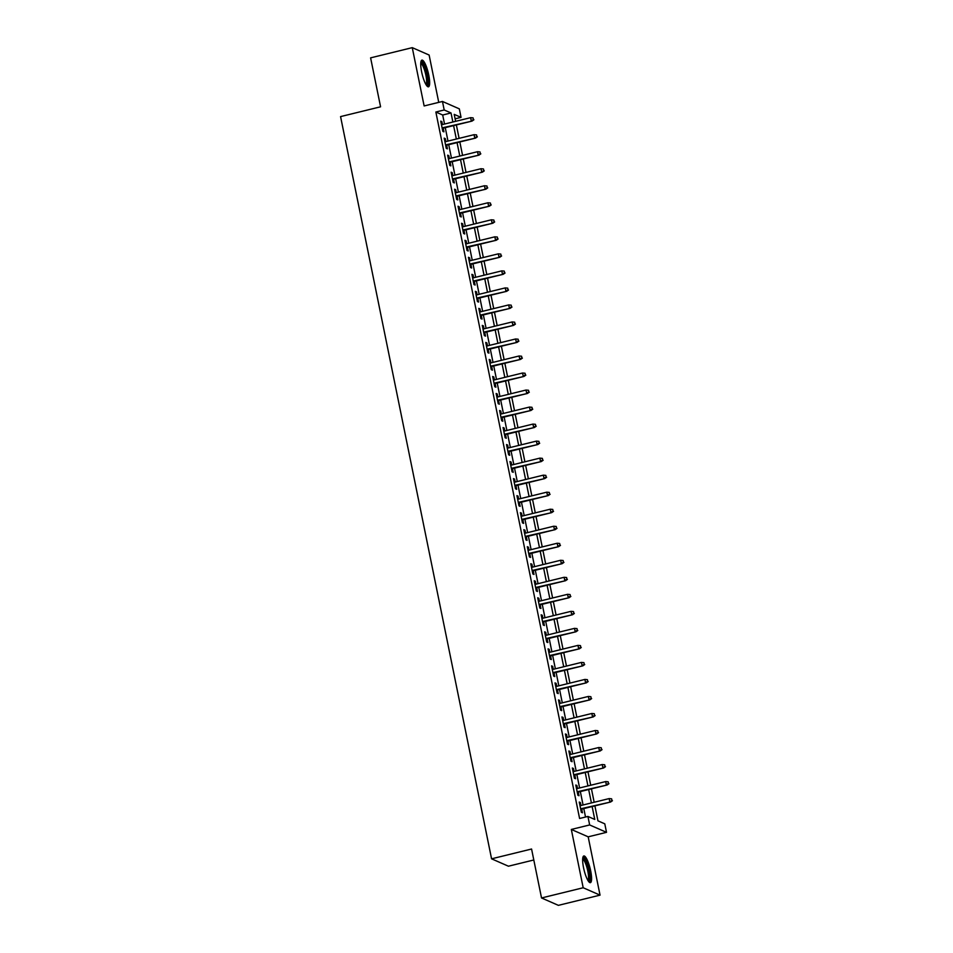 <?xml version="1.0" encoding="UTF-8"?>
<svg xmlns="http://www.w3.org/2000/svg" width="953" height="953" viewBox="0 0 953 953"><rect width="100%" height="100%" fill="white"/><g stroke="black" fill="none" stroke-linecap="round" stroke-linejoin="round"><path stroke-width="1.43" d="M590.669 870.875A13.747 3.133 76.2 0 0 583.844 855.961A13.747 3.133 76.2 0 0 583.558 867.754A13.747 3.133 76.2 0 0 590.384 882.669A13.747 3.133 76.2 0 0 590.669 870.875M428.755 75.037A13.747 3.133 76.2 0 0 421.929 60.122A13.747 3.133 76.2 0 0 421.643 71.916A13.747 3.133 76.2 0 0 428.469 86.818A13.747 3.133 76.2 0 0 428.755 75.037M594.898 805.857L597.948 820.831L604.786 823.833L606.513 832.338L589.657 824.953L587.93 816.435L594.755 819.437L592.135 806.536M588.18 836.829L571.323 829.444L583.188 887.755L541.53 897.964L558.387 905.35L600.045 895.141L588.18 836.829L606.513 832.338M533.799 859.987L508.437 866.206L491.569 858.82L340.566 116.6L380.569 106.807L370.61 57.859L412.268 47.65L424.133 105.95L442.466 101.459L459.322 108.856L461.049 117.362L454.212 114.372L455.629 121.329M438.749 102.376L429.124 55.036L412.268 47.65M455.117 118.815L461.049 117.362M583.188 887.755L600.045 895.141M580.996 805.488L580.401 802.557L579.257 802.057L581.342 812.266L582.474 812.766L581.723 809.085M577.53 788.465L576.934 785.534L575.791 785.034L577.875 795.243L579.007 795.743L578.268 792.062M574.063 771.442L573.468 768.511L572.336 768.011L574.409 778.22L575.552 778.72L574.802 775.039M570.609 754.419L570.013 751.488L568.87 750.988L570.942 761.197L572.086 761.697L571.335 758.016M567.142 737.396L566.547 734.465L565.403 733.965L567.488 744.174L568.619 744.674L567.869 740.993M563.676 720.373L563.08 717.442L561.936 716.942L564.021 727.151L565.165 727.651L564.414 723.97M560.221 703.35L559.614 700.419L558.482 699.919L560.555 710.128L561.698 710.628L560.948 706.947M556.755 686.327L556.159 683.396L555.015 682.896L557.088 693.105L558.232 693.605L557.481 689.924M553.288 669.304L552.692 666.373L551.549 665.873L553.633 676.082L554.765 676.582L554.015 672.901M549.821 652.281L549.226 649.35L548.094 648.85L550.167 659.059L551.31 659.559L550.56 655.878M546.367 635.258L545.759 632.327L544.628 631.827L546.7 642.036L547.844 642.536L547.093 638.855M542.9 618.235L542.305 615.304L541.161 614.804L543.234 625.013L544.377 625.513L543.627 621.832M539.434 601.212L538.838 598.281L537.695 597.781L539.779 607.99L540.911 608.49L540.172 604.81M535.967 584.189L535.372 581.259L534.24 580.758L536.313 590.967L537.456 591.468L536.706 587.787M532.513 567.166L531.905 564.224L530.773 563.735L532.846 573.944L533.99 574.445L533.239 570.764M529.046 550.143L528.45 547.201L527.307 546.712L529.391 556.921L530.523 557.422L529.773 553.741M525.579 533.12L524.984 530.178L523.84 529.689L525.925 539.898L527.057 540.399L526.318 536.718M522.113 516.097L521.517 513.155L520.386 512.654L522.458 522.875L523.602 523.376L522.852 519.695M518.658 499.074L518.051 496.132L516.919 495.631L518.992 505.852L520.135 506.353L519.385 502.672M515.192 482.051L514.596 479.109L513.453 478.609L515.537 488.829L516.669 489.33L515.918 485.649M511.725 465.028L511.13 462.086L509.986 461.586L512.071 471.806L513.202 472.307L512.464 468.626M508.259 448.005L507.663 445.063L506.531 444.563L508.604 454.784L509.748 455.284L508.997 451.603M504.804 430.982L504.208 428.04L503.065 427.54L505.138 437.761L506.281 438.261L505.531 434.58M501.338 413.959L500.742 411.017L499.598 410.517L501.683 420.738L502.815 421.238L502.064 417.557M497.871 396.936L497.275 393.994L496.132 393.494L498.216 403.715L499.348 404.215L498.61 400.534M494.404 379.913L493.809 376.971L492.677 376.471L494.75 386.692L495.894 387.192L495.143 383.511M490.95 362.89L490.354 359.948L489.211 359.448L491.283 369.669L492.427 370.169L491.677 366.488M487.483 345.868L486.888 342.925L485.744 342.425L487.829 352.646L488.96 353.146L488.21 349.465M484.017 328.845L483.421 325.902L482.278 325.402L484.362 335.623L485.506 336.123L484.755 332.442M480.562 311.822L479.955 308.879L478.823 308.379L480.896 318.6L482.039 319.088L481.289 315.419M477.096 294.799L476.5 291.856L475.356 291.356L477.429 301.577L478.573 302.065L477.822 298.396M473.629 277.776L473.033 274.833L471.89 274.333L473.975 284.554L475.106 285.042L474.356 281.373M470.163 260.753L469.567 257.81L468.435 257.31L470.508 267.519L471.652 268.019L470.901 264.35M466.708 243.73L466.1 240.787L464.969 240.287L467.041 250.496L468.185 250.996L467.435 247.327M463.241 226.695L462.646 223.764L461.502 223.264L463.575 233.473L464.719 233.973L463.968 230.304M459.775 209.672L459.179 206.741L458.036 206.241L460.12 216.45L461.252 216.95L460.513 213.281M456.308 192.649L455.713 189.718L454.581 189.218L456.654 199.427L457.797 199.927L457.047 196.247M452.854 175.626L452.246 172.696L451.114 172.195L453.187 182.404L454.331 182.905L453.58 179.224M449.387 158.603L448.792 155.673L447.648 155.172L449.733 165.381L450.864 165.882L450.114 162.201M445.921 141.58L445.325 138.65L444.181 138.149L446.266 148.358L447.398 148.859L446.659 145.178M444.539 124.057L442.692 115.015L435.855 112.013L579.591 818.484L587.93 816.435M585.523 817.031L583.808 808.585M583.069 804.987L580.341 791.562M579.603 787.964L576.875 774.539M576.148 770.941L573.408 757.516M572.682 753.918L569.954 740.493M569.215 736.895L566.487 723.47M565.748 719.872L563.02 706.447M562.294 702.849L559.554 689.424M558.827 685.826L556.099 672.401M555.361 668.803L552.633 655.378M551.894 651.769L549.166 638.355M548.44 634.746L545.7 621.32M544.973 617.723L542.245 604.297M541.507 600.7L538.779 587.274M538.052 583.677L535.312 570.251M534.585 566.654L531.857 553.228M531.119 549.631L528.391 536.205M527.652 532.608L524.924 519.182M524.198 515.585L521.458 502.16M520.731 498.562L518.003 485.137M517.265 481.539L514.537 468.114M513.798 464.516L511.07 451.091M510.343 447.493L507.604 434.068M506.877 430.47L504.149 417.045M503.41 413.447L500.682 400.022M499.944 396.424L497.216 382.999M496.489 379.401L493.749 365.976M493.023 362.378L490.295 348.953M489.556 345.355L486.828 331.93M486.09 328.332L483.362 314.907M482.635 311.309L479.895 297.884M479.168 294.286L476.44 280.861M475.702 277.263L472.974 263.838M472.247 260.24L469.507 246.815M468.781 243.218L466.041 229.792M465.314 226.195L462.586 212.769M461.848 209.172L459.12 195.746M458.393 192.149L455.653 178.723M454.926 175.126L452.199 161.7M451.46 158.103L448.732 144.677M447.993 141.08L445.265 127.654M442.454 124.557L441.858 121.627L440.727 121.126L442.8 131.335L443.943 131.836L443.193 128.155M571.323 829.444L589.657 824.953M435.855 112.013L444.193 109.976L442.466 101.459M541.53 897.964L531.571 849.016L491.569 858.82M456.368 124.926L459.096 138.352M459.834 141.949L462.562 155.375M463.289 158.972L466.029 172.398M466.756 175.995L469.484 189.421M470.222 193.018L472.95 206.444M473.677 210.041L476.417 223.467M477.143 227.076L479.871 240.49M480.61 244.099L483.338 257.524M484.076 261.122L486.804 274.547M487.531 278.145L490.271 291.57M490.998 295.168L493.725 308.593M494.464 312.191L497.192 325.616M497.931 329.214L500.659 342.639M501.385 346.237L504.125 359.662M504.852 363.26L507.58 376.685M508.318 380.283L511.046 393.708M511.785 397.306L514.513 410.731M515.239 414.329L517.979 427.754M518.706 431.352L521.434 444.777M522.173 448.375L524.9 461.8M525.639 465.398L528.367 478.823M529.094 482.421L531.834 495.846M532.56 499.443L535.288 512.869M536.027 516.466L538.755 529.892M539.493 533.489L542.221 546.915M542.948 550.512L545.688 563.938M546.414 567.535L549.142 580.961M549.881 584.558L552.609 597.984M553.336 601.581L556.075 615.007M556.802 618.604L559.53 632.03M560.269 635.627L562.997 649.053M563.735 652.65L566.463 666.076M567.19 669.673L569.93 683.098M570.656 686.696L573.384 700.121M574.123 703.719L576.851 717.144M577.589 720.742L580.317 734.167M581.044 737.765L583.784 751.19M584.511 754.788L587.239 768.213M587.977 771.811L590.705 785.236M591.444 788.834L594.172 802.259M452.866 122.008L451.031 112.966L444.193 109.976M591.408 802.938L588.668 789.513M587.941 785.915L585.213 772.49M584.475 768.892L581.747 755.467M581.008 751.869L578.28 738.444M577.554 734.846L574.814 721.421M574.087 717.823L571.359 704.398M570.621 700.8L567.893 687.375M567.154 683.777L564.426 670.352M563.699 666.755L560.96 653.329M560.233 649.732L557.505 636.306M556.766 632.709L554.038 619.283M553.3 615.686L550.572 602.26M549.845 598.663L547.105 585.237M546.379 581.64L543.651 568.214M542.912 564.617L540.184 551.191M539.458 547.594L536.718 534.168M535.991 530.571L533.251 517.145M532.524 513.548L529.797 500.122M529.058 496.525L526.33 483.1M525.603 479.502L522.863 466.077M522.137 462.479L519.409 449.054M518.67 445.456L515.942 432.031M515.204 428.433L512.476 415.008M511.749 411.41L509.009 397.985M508.283 394.387L505.555 380.962M504.816 377.364L502.088 363.939M501.349 360.341L498.622 346.916M497.895 343.318L495.155 329.893M494.428 326.295L491.7 312.87M490.962 309.272L488.234 295.847M487.495 292.237L484.767 278.824M484.041 275.214L481.301 261.789M480.574 258.192L477.846 244.766M477.108 241.169L474.38 227.743M473.641 224.146L470.913 210.72M470.186 207.123L467.446 193.697M466.72 190.1L463.992 176.674M463.253 173.077L460.525 159.651M459.799 156.054L457.059 142.628M456.332 139.031L453.592 125.605M442.692 115.015L451.031 112.966M440.87 121.865L441.858 121.627M444.336 138.888L445.325 138.65M447.803 155.911L448.792 155.673M451.257 172.934L452.246 172.696M454.724 189.957L455.713 189.718M458.19 206.98L459.179 206.741M461.657 224.003L462.646 223.764M465.112 241.026L466.1 240.787M468.578 258.049L469.567 257.81M472.045 275.072L473.033 274.833M475.511 292.094L476.5 291.856M478.966 309.117L479.955 308.879M482.432 326.14L483.421 325.902M485.899 343.163L486.888 342.925M489.365 360.186L490.354 359.948M492.82 377.221L493.809 376.971M496.287 394.244L497.275 393.994M499.753 411.267L500.742 411.017M503.22 428.29L504.208 428.04M506.674 445.313L507.663 445.063M510.141 462.336L511.13 462.086M513.607 479.359L514.596 479.109M517.074 496.382L518.051 496.132M520.529 513.405L521.517 513.155M523.995 530.428L524.984 530.178M527.462 547.451L528.45 547.201M530.916 564.474L531.905 564.224M534.383 581.497L535.372 581.259M537.849 598.52L538.838 598.281M541.316 615.543L542.305 615.304M544.771 632.566L545.759 632.327M548.237 649.589L549.226 649.35M551.704 666.612L552.692 666.373M555.17 683.635L556.159 683.396M558.625 700.658L559.614 700.419M562.091 717.68L563.08 717.442M565.558 734.703L566.547 734.465M569.024 751.726L570.013 751.488M572.479 768.749L573.468 768.511M575.946 785.772L576.934 785.534M579.412 802.795L580.401 802.557M442.204 128.405L472.045 121.091L442.097 127.869M473.438 119.59L473.093 117.898L473.438 119.59L471.223 120.721L470.603 117.66L441.465 124.807M472.045 121.091L473.891 119.792M473.093 117.898L470.603 117.66M420.845 62.338A11.889 2.704 -103.8 0 1 426.944 75.156A11.889 2.704 -103.8 0 1 426.491 85.365M425.955 84.531A11.007 2.502 76.2 0 0 425.884 75.251A11.007 2.502 76.2 0 0 420.749 63.327M427.671 86.628A13.652 3.109 76.2 0 0 427.397 75.347A13.652 3.109 76.2 0 0 421.309 60.67M582.76 858.176A11.889 2.704 -103.8 0 1 587.751 866.563A11.889 2.704 -103.8 0 1 589.347 880.262A11.889 2.704 -103.8 0 1 588.406 881.203M587.87 880.369A11.007 2.502 76.2 0 0 588.251 879.679A11.007 2.502 76.2 0 0 587.084 868.088A11.007 2.502 76.2 0 0 582.676 859.165M589.585 882.466A13.652 3.109 76.2 0 0 589.871 881.835A13.652 3.109 76.2 0 0 588.561 867.957A13.652 3.109 76.2 0 0 583.224 856.509M445.67 145.428L475.511 138.114L445.563 144.892M476.905 136.624L476.56 134.921L476.905 136.624L474.689 137.756L474.07 134.683L444.932 141.83M475.511 138.114L477.358 136.815M476.56 134.921L474.07 134.683M449.125 162.451L478.978 155.136L449.018 161.915M480.36 153.647L480.014 151.944L480.36 153.647L478.156 154.779L477.536 151.706L448.398 158.853M478.978 155.136L480.824 153.838M480.014 151.944L477.536 151.706M452.592 179.474L482.444 172.159L452.484 178.938M483.826 170.67L483.481 168.967L483.826 170.67L481.622 171.802L480.991 168.729L451.865 175.876M482.444 172.159L484.279 170.861M483.481 168.967L480.991 168.729M456.058 196.497L485.899 189.182L455.951 195.961M487.293 187.693L486.947 185.99L487.293 187.693L485.077 188.825L484.458 185.752L455.32 192.899M485.899 189.182L487.745 187.884M486.947 185.99L484.458 185.752M459.525 213.52L489.365 206.205L459.406 212.984M490.759 204.716L490.414 203.013L490.759 204.716L488.544 205.848L487.924 202.775L458.786 209.922M489.365 206.205L491.212 204.907M490.414 203.013L487.924 202.775M462.979 230.543L492.832 223.228L462.872 230.007M494.214 221.739L493.868 220.036L494.214 221.739L492.01 222.871L491.391 219.798L462.253 226.945M492.832 223.228L494.678 221.93M493.868 220.036L491.391 219.798M466.446 247.566L496.299 240.251L466.339 247.03M497.68 238.762L497.335 237.059L497.68 238.762L495.477 239.894L494.845 236.821L465.719 243.968M496.299 240.251L498.133 238.953M497.335 237.059L494.845 236.821M469.912 264.589L499.753 257.274L469.805 264.052M501.147 255.785L500.801 254.082L501.147 255.785L498.931 256.917L498.312 253.843L469.174 260.991M499.753 257.274L501.6 255.976M500.801 254.082L498.312 253.843M473.379 281.611L503.22 274.297L473.26 281.075M504.613 272.808L504.268 271.105L504.613 272.808L502.398 273.94L501.778 270.878L472.64 278.014M503.22 274.297L505.066 272.999M504.268 271.105L501.778 270.878M476.834 298.634L506.686 291.32L476.726 298.098M508.068 289.831L507.723 288.128L508.068 289.831L505.864 290.963L505.245 287.901L476.107 295.037M506.686 291.32L508.533 290.034M507.723 288.128L505.245 287.901M480.3 315.657L510.141 308.343L480.193 315.121M511.535 306.854L511.189 305.151L511.535 306.854L509.331 307.986L508.699 304.924L479.573 312.06M510.141 308.343L511.987 307.057M511.189 305.151L508.699 304.924M483.767 332.68L513.607 325.366L483.659 332.144M515.001 323.877L514.656 322.174L515.001 323.877L512.785 325.009L512.166 321.947L483.028 329.083M513.607 325.366L515.454 324.08M514.656 322.174L512.166 321.947M487.221 349.703L517.074 342.389L487.114 349.167M518.468 340.9L518.122 339.197L518.468 340.9L516.252 342.032L515.633 338.97L486.495 346.106M517.074 342.389L518.92 341.103M518.122 339.197L515.633 338.97M490.688 366.726L520.541 359.412L490.581 366.19M521.922 357.923L521.577 356.219L521.922 357.923L519.719 359.055L519.087 355.993L489.961 363.129M520.541 359.412L522.387 358.125M521.577 356.219L519.087 355.993M494.154 383.749L523.995 376.435L494.047 383.213M525.389 374.946L525.043 373.242L525.389 374.946L523.185 376.078L522.554 373.016L493.428 380.152M523.995 376.435L525.842 375.148M525.043 373.242L522.554 373.016M497.621 400.772L527.462 393.458L497.514 400.236M528.855 391.969L528.51 390.265L528.855 391.969L526.64 393.101L526.02 390.039L496.882 397.175M527.462 393.458L529.308 392.171M528.51 390.265L526.02 390.039M501.075 417.795L530.928 410.481L500.968 417.259M532.322 408.992L531.977 407.288L532.322 408.992L530.106 410.124L529.487 407.062L500.349 414.198M530.928 410.481L532.775 409.194M531.977 407.288L529.487 407.062M504.542 434.818L534.395 427.504L504.435 434.282M535.777 426.015L535.431 424.311L535.777 426.015L533.573 427.147L532.941 424.085L503.815 431.221M534.395 427.504L536.241 426.217M535.431 424.311L532.941 424.085M508.009 451.841L537.849 444.527L507.901 451.305M539.243 443.038L538.898 441.334L539.243 443.038L537.039 444.169L536.408 441.108L507.27 448.244M537.849 444.527L539.696 443.24M538.898 441.334L536.408 441.108M511.475 468.864L541.316 461.55L511.368 468.328M542.71 460.061L542.364 458.357L542.71 460.061L540.494 461.192L539.874 458.131L510.737 465.267M541.316 461.55L543.162 460.263M542.364 458.357L539.874 458.131M514.93 485.887L544.782 478.573L514.823 485.351M546.176 477.084L545.819 475.38L546.176 477.084L543.96 478.215L543.341 475.154L514.203 482.289M544.782 478.573L546.629 477.286M545.819 475.38L543.341 475.154M518.396 502.91L548.249 495.596L518.289 502.374M549.631 494.107L549.285 492.403L549.631 494.107L547.427 495.238L546.796 492.177L517.67 499.312M548.249 495.596L550.095 494.309M549.285 492.403L546.796 492.177M521.863 519.933L551.704 512.619L521.756 519.409M553.097 511.13L552.752 509.426L553.097 511.13L550.882 512.261L550.262 509.2L521.124 516.335M551.704 512.619L553.55 511.332M552.752 509.426L550.262 509.2M525.329 536.956L555.17 529.642L525.21 536.432M556.564 528.153L556.218 526.449L556.564 528.153L554.348 529.284L553.729 526.223L524.591 533.358M555.17 529.642L557.017 528.355M556.218 526.449L553.729 526.223M528.784 553.979L558.637 546.665L528.677 553.455M560.019 545.176L559.673 543.472L560.019 545.176L557.815 546.307L557.195 543.246L528.057 550.381M558.637 546.665L560.483 545.378M559.673 543.472L557.195 543.246M532.25 571.002L562.103 563.688L532.143 570.478M563.485 562.199L563.14 560.495L563.485 562.199L561.281 563.33L560.65 560.269L531.524 567.404M562.103 563.688L563.938 562.401M563.14 560.495L560.65 560.269M535.717 588.025L565.558 580.711L535.61 587.501M566.952 579.221L566.606 577.518L566.952 579.221L564.736 580.353L564.116 577.292L534.978 584.427M565.558 580.711L567.404 579.424M566.606 577.518L564.116 577.292M539.184 605.048L569.024 597.734L539.064 604.524M570.418 596.244L570.073 594.541L570.418 596.244L568.202 597.376L567.583 594.315L538.445 601.45M569.024 597.734L570.871 596.447M570.073 594.541L567.583 594.315M542.638 622.083L572.491 614.756L542.531 621.547M573.873 613.267L573.527 611.564L573.873 613.267L571.669 614.399L571.05 611.338L541.912 618.473M572.491 614.756L574.337 613.47M573.527 611.564L571.05 611.338M546.105 639.106L575.946 631.791L545.998 638.57M577.339 630.29L576.994 628.587L577.339 630.29L575.135 631.422L574.504 628.361L545.378 635.496M575.946 631.791L577.792 630.493M576.994 628.587L574.504 628.361M549.571 656.129L579.412 648.814L549.464 655.593M580.806 647.313L580.46 645.61L580.806 647.313L578.59 648.445L577.971 645.384L548.833 652.531M579.412 648.814L581.259 647.516M580.46 645.61L577.971 645.384M553.038 673.152L582.879 665.837L552.919 672.615M584.272 664.336L583.927 662.633L584.272 664.336L582.057 665.468L581.437 662.406L552.299 669.554M582.879 665.837L584.725 664.539M583.927 662.633L581.437 662.406M556.492 690.175L586.345 682.86L556.385 689.638M587.727 681.359L587.382 679.656L587.727 681.359L585.523 682.491L584.904 679.429L555.766 686.577M586.345 682.86L588.192 681.562M587.382 679.656L584.904 679.429M559.959 707.197L589.8 699.883L559.852 706.661M591.194 698.382L590.848 696.691L591.194 698.382L588.99 699.514L588.358 696.452L559.232 703.6M589.8 699.883L591.646 698.585M590.848 696.691L588.358 696.452M563.426 724.22L593.266 716.906L563.318 723.684M594.66 715.405L594.315 713.714L594.66 715.405L592.444 716.537L591.825 713.475L562.687 720.623M593.266 716.906L595.113 715.608M594.315 713.714L591.825 713.475M566.88 741.243L596.733 733.929L566.773 740.707M598.127 732.428L597.781 730.737L598.127 732.428L595.911 733.56L595.291 730.498L566.153 737.646M596.733 733.929L598.579 732.631M597.781 730.737L595.291 730.498M570.347 758.266L600.199 750.952L570.239 757.73M601.581 749.451L601.236 747.76L601.581 749.451L599.377 750.595L598.746 747.521L569.62 754.669M600.199 750.952L602.046 749.654M601.236 747.76L598.746 747.521M573.813 775.289L603.654 767.975L573.706 774.753M605.048 766.486L604.702 764.782L605.048 766.486L602.844 767.618L602.213 764.544L573.087 771.692M603.654 767.975L605.5 766.677M604.702 764.782L602.213 764.544M577.28 792.312L607.121 784.998L577.173 791.776M608.514 783.509L608.169 781.805L608.514 783.509L606.299 784.641L605.679 781.567L576.541 788.715M607.121 784.998L608.967 783.7M608.169 781.805L605.679 781.567M580.734 809.335L610.587 802.021L580.627 808.799M611.981 800.532L611.623 798.828L611.981 800.532L609.765 801.664L609.146 798.59L580.008 805.738M610.587 802.021L612.434 800.723M611.623 798.828L609.146 798.59"/></g></svg>
